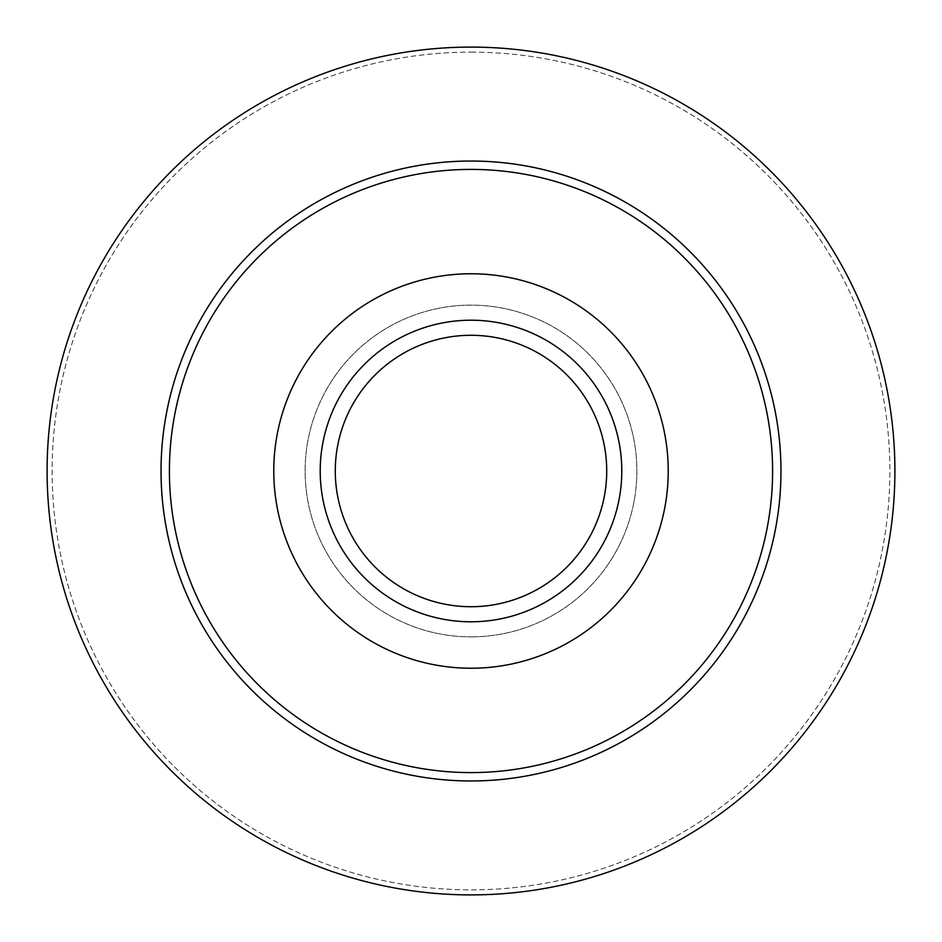 <?xml version="1.0" encoding="UTF-8"?>
<svg xmlns="http://www.w3.org/2000/svg" width="942" height="942" viewBox="0 0 942 942"><rect width="100%" height="100%" fill="white"/><g stroke="black" fill="none" stroke-linecap="round" stroke-linejoin="round"><path stroke-width="0.71" stroke-dasharray="4.71 3.53" d="M471 894.9A423.9 423.9 0 0 0 894.9 471A423.9 423.9 0 0 0 471 47.1A423.9 423.9 0 0 0 47.1 471A423.9 423.9 0 0 0 471 894.9M471 52.128A418.872 418.872 0 0 1 889.872 471A418.872 418.872 0 0 1 471 889.872A418.872 418.872 0 0 1 52.128 471A418.872 418.872 0 0 1 471 52.128A418.872 418.872 0 0 0 52.128 471A418.872 418.872 0 0 0 471 889.872A418.872 418.872 0 0 0 889.872 471A418.872 418.872 0 0 0 471 52.128M471 161.035A309.965 309.965 0 0 1 780.965 471A309.965 309.965 0 0 1 471 780.965A309.965 309.965 0 0 1 161.035 471A309.965 309.965 0 0 1 471 161.035M471 169.407A301.593 301.593 0 0 1 772.593 471A301.593 301.593 0 0 1 471 772.593A301.593 301.593 0 0 1 169.407 471A301.593 301.593 0 0 1 471 169.407M471 621.791A150.791 150.791 0 0 1 320.209 471A150.791 150.791 0 0 1 471 320.209A150.791 150.791 0 0 1 621.791 471A150.791 150.791 0 0 1 471 621.791M471 636.874A165.874 165.874 0 0 0 636.874 471A165.874 165.874 0 0 0 471 305.126A165.874 165.874 0 0 0 305.126 471A165.874 165.874 0 0 0 471 636.874A165.874 165.874 0 0 1 305.126 471A165.874 165.874 0 0 1 471 305.126A165.874 165.874 0 0 1 636.874 471A165.874 165.874 0 0 1 471 636.874"/><path stroke-width="1.41" d="M471 894.9A423.9 423.9 0 0 1 47.1 471A423.9 423.9 0 0 1 471 47.1A423.9 423.9 0 0 1 894.9 471A423.9 423.9 0 0 1 471 894.9M471 780.965A309.965 309.965 0 0 0 780.965 471A309.965 309.965 0 0 0 471 161.035A309.965 309.965 0 0 0 161.035 471A309.965 309.965 0 0 0 471 780.965M471 772.593A301.593 301.593 0 0 0 772.593 471A301.593 301.593 0 0 0 471 169.407A301.593 301.593 0 0 0 169.407 471A301.593 301.593 0 0 0 471 772.593M471 668.231A197.231 197.231 0 0 0 668.231 471A197.231 197.231 0 0 0 471 273.769A197.231 197.231 0 0 0 273.769 471A197.231 197.231 0 0 0 471 668.231M471 621.791A150.791 150.791 0 0 0 621.791 471A150.791 150.791 0 0 0 471 320.209A150.791 150.791 0 0 0 320.209 471A150.791 150.791 0 0 0 471 621.791M471 335.281A135.719 135.719 0 0 1 606.719 471A135.719 135.719 0 0 1 471 606.719A135.719 135.719 0 0 1 335.281 471A135.719 135.719 0 0 1 471 335.281"/></g></svg>
